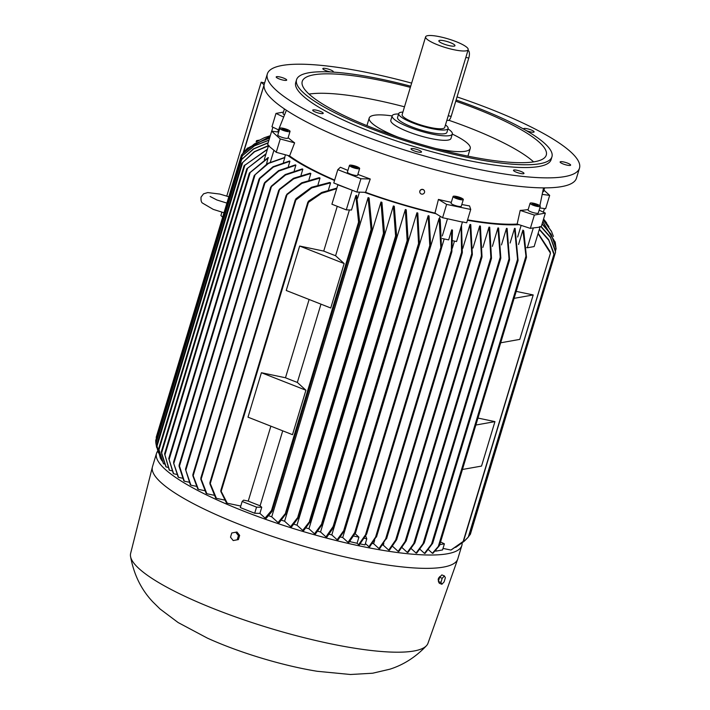 <?xml version="1.0" encoding="UTF-8"?>
<svg xmlns="http://www.w3.org/2000/svg" width="710" height="710" viewBox="0 0 710 710"><rect width="100%" height="100%" fill="white"/><g stroke="black" fill="none" stroke-linecap="round" stroke-linejoin="round"><path stroke-width="1.06" d="M257.606 141.041L256.558 140.633L256.177 141.911M256.558 140.633L259.168 140.172M272.924 127.214L271.726 131.164M264.723 137.589L270.288 135.708M270.279 135.734L264.049 137.864L256.097 141.956M270.031 136.586L246.601 149.029L243.867 152.251M247.231 148.443L270.057 136.489M244.453 151.221L242.9 153.298M268.46 145.798L274.681 150.893L268.46 145.798L264.315 159.519M266.516 164.116L268.132 157.549L249.352 173.071L164.587 453.841L169.495 470.268A154.762 31.515 -163.2 0 1 169.344 470.144A154.762 31.515 -163.2 0 1 169.202 470.011L164.587 453.841M273.803 150.653L270.412 161.889M268.424 157.806L249.352 173.204M285.447 154.789L284.63 157.487L267.519 163.495L254.224 175.485L168.767 458.536L173.63 473.747A154.762 31.515 -163.2 0 1 173.284 473.472L168.767 458.536M284.63 157.487A138.423 28.187 16.8 0 0 284.825 157.638L268.486 163.406L254.224 175.485M265.948 154.114L246.769 168.865L266.064 153.715M246.769 168.865L161.339 451.711M247.63 168.057L161.623 452.936L166.131 466.967A154.762 31.515 -163.2 0 1 165.9 466.718L161.631 453.726M161.374 452.545L161.383 451.702M267.342 149.499L244.08 165.732L158.729 448.427L159.013 450.486M244.098 165.794L267.439 149.18M158.765 449.226L163.389 463.586A154.762 31.515 -163.2 0 0 163.557 463.816L158.978 449.741L244.968 164.924M268.921 145.648L254.544 151.78L241.755 163.353L156.812 444.7L157.079 446.874M241.782 163.398L254.198 151.718L268.708 145.461M156.866 445.481L160.371 458.092M268.105 142.941L253.656 148.949L241.675 159.484L155.943 443.448L158.365 452.909M241.231 159.768L253.39 148.887L268.176 142.719M242.163 158.8L240.725 160.504L155.756 441.922L156.023 444.105M155.827 442.641L156.573 447.078M268.904 140.296L254.473 145.834L242.332 155.756L241.054 159.999M241.853 156.129L254.198 145.825L268.957 140.118M242.784 155.188L241.391 156.732L155.685 440.59M155.694 440.697L155.818 441.709M269.552 138.166L254.792 143.784L242.403 153.937L241.684 156.324M241.879 154.478L254.473 143.864L269.596 138.015M242.847 153.413L241.427 155.055M156.235 437.316L156.342 438.425M242.687 162.421L157.025 446.155L160.549 458.465L162.022 460.888M164.551 464.029L163.557 463.816M167.862 467.322L166.131 466.967M171.935 470.783L169.495 470.268M176.79 474.404L173.63 473.747M284.825 157.638L283.405 162.333M289.902 161.303L273.377 167.072L258.981 179.337L259.567 178.21L273.101 166.717L289.476 161.019A138.423 28.187 16.8 0 0 289.902 161.303L288.358 166.406M295.892 165.164L278.835 171.057L264.12 183.704L264.732 182.47L278.568 170.64L295.395 164.862A138.423 28.187 16.8 0 0 295.892 165.164L294.224 170.684M271.167 186.304L285.251 174.536L302.274 168.909A138.423 28.187 16.8 0 0 302.842 169.228L301.058 175.157M279.27 189.348L293.434 178.316L310.19 173.178A138.423 28.187 16.8 0 0 310.847 173.515L308.939 179.843M286.787 194.3L301.661 182.807L319.278 177.686A138.423 28.187 16.8 0 0 320.024 178.041L318 184.769M295.866 198.809L311.468 187.298L329.706 182.47A138.423 28.187 16.8 0 0 330.567 182.852L328.419 189.96M334.65 180.091A136.648 27.832 -163.2 0 1 289.6 155.916L287.763 155.419A138.423 28.187 16.8 0 0 334.525 180.491M337.774 184.769L352.728 190.44L337.933 184.618L331.907 204.214L346.285 209.867L351.503 210.018L355.825 195.676L358.577 222.061L271.486 510.517L272.09 510.525M308.433 201.187L321.754 192.437L336.762 188.123M336.584 188.709L321.621 193.298L308.451 202.341L307.883 202.057L220.774 490.574L227.28 503.221A154.762 31.515 -163.2 0 1 226.392 502.831L220.801 491.444M307.945 202.572L308.921 200.983M221.094 491.897L221.067 490.317M330.567 182.852L311.77 187.893L295.866 200.007L295.262 199.856L209.885 482.631L216.426 498.34A154.762 31.515 -163.2 0 1 215.645 497.976L209.858 483.679M295.289 200.371L296.425 198.489M210.133 484.282L210.151 482.356M320.024 178.041L301.945 183.357L286.183 195.348L200.806 478.132L206.85 493.734A154.762 31.515 -163.2 0 1 206.166 493.388L200.779 479.17M286.21 195.782L287.39 193.928M201.063 479.845L201.028 477.91M310.847 173.515L293.727 178.813L278.693 190.324L192.827 474.706L198.383 489.35A154.762 31.515 -163.2 0 1 197.77 489.021L192.818 475.673M278.711 190.679L279.9 188.949M193.12 476.392L193.005 474.537M302.842 169.228L285.518 175.006L270.572 187.342L185.47 469.23L190.892 485.178A154.762 31.515 -163.2 0 1 190.351 484.868L185.47 469.23M270.581 187.662L271.859 185.807M179.071 466.204L179.168 465.059L184.307 481.194A154.762 31.515 -163.2 0 1 183.837 480.892L179.071 466.204M173.577 463.026L178.565 477.386A154.762 31.515 -163.2 0 1 178.157 477.102L173.577 463.026M337.25 206.317L323.733 251.083A138.423 28.187 16.8 0 0 335.59 255.742L349.409 209.956M299.655 246.042L344.164 263.543L330.745 307.998L286.236 290.488L299.655 246.042L323.733 251.083M335.59 255.742L344.164 263.543M309.116 299.487L285.482 377.764A138.423 28.187 16.8 0 0 297.339 382.424L320.973 304.146M261.413 372.723L305.921 390.225L292.502 434.68L247.994 417.169L261.413 372.723L285.482 377.764M297.339 382.424L305.921 390.225M270.874 426.169L248.243 501.109A138.423 28.187 16.8 0 0 260.1 505.777L282.722 430.837M260.1 505.777L261.75 507.277L259.904 513.392L254.695 513.241L240.308 507.588L242.154 501.473L256.541 507.135L261.75 507.277M242.154 501.473L243.61 500.142L248.243 501.109M352.16 190.422L346.285 209.867M182.443 478.194L178.565 477.386M188.913 482.161L184.307 481.194M196.279 486.306L190.892 485.178M204.587 490.654L198.383 489.35M213.967 495.225L206.85 493.734M224.564 500.044L216.426 498.34M240.779 506.044L227.28 503.221M256.541 507.135L254.695 513.241M355.825 195.676L356.589 195.277L359.588 221.662L272.125 511.342L266.081 518.451A154.762 31.515 -163.2 0 1 265.07 518.087L259.904 513.392M265.07 518.087L271.486 510.517M359.056 222.487L358.577 222.061M271.886 510.304L271.628 511.777M359.455 220.854L358.754 222.558M337.933 184.618L333.78 182.985L337.8 169.646L340.401 167.258A135.681 27.628 16.8 0 0 347.927 170.418M287.763 155.419L276.234 152.304L274.681 150.893M276.234 152.304L280.255 138.965L271.664 131.155L278.684 132.104M269.188 145.896L267.643 144.485L271.664 131.155M278.506 129.877L271.957 126.762L275.986 113.422L283.476 112.091M243.69 152.064L264.102 84.951M264.147 84.659L243.246 152.588M221.902 212.228L220.899 215.547L222.674 217.162M226.783 196.058L261.156 82.2L264.626 82.928M261.156 82.2L263.783 84.588M544.472 208.554L543.381 212.175M543.603 219.026L546.425 222.638M548.901 226.721L543.558 219.035M553.418 236.457L551.59 231.637L543.248 220.056M543.283 219.949L551.413 231.265M555.868 247.044L555.318 242.758L542.733 221.768M542.777 221.609L555.211 242.287M555.353 250.319L556.001 248.172L551.244 234.673L542.041 224.04M555.788 246.725L556.099 248.766L555.442 250.941M542.103 223.845L551.111 234.193L555.903 247.275M468.884 536.068L469.905 534.878L555.548 252.041L550.507 237.53L540.807 226.534M555.264 250.026L555.539 252.183L470.366 534.302M541.109 226.481L550.454 237.078L555.389 250.55M469.905 534.878L470.313 534.355L469.905 534.878M455.687 547.401L463.923 541.49L468.316 537.009L553.906 254.34L548.786 240.291L539.289 229.525M553.614 252.343L553.88 254.526M539.378 229.241L548.679 239.625L553.756 252.813M553.889 254.508L468.751 536.503L467.331 538.144M540.017 227.12L532.322 228.043L540.017 227.12L534.142 246.565L527.317 247.781L533.192 228.336M526.669 247.568L527.317 247.781M514.102 298.342L533.201 294.943L519.782 339.389L500.683 342.797M516.205 291.384L533.201 294.943M475.86 425.033L494.95 421.625L481.531 466.079L462.441 469.479M477.963 418.066L494.95 421.625M439.738 544.659L444.398 543.824L440.546 541.987M462.618 542.085L451.223 549.913A154.762 31.515 -163.2 0 1 450.912 550.055L463.177 541.446L550.463 253.142L538.047 233.634M550.09 251.482L550.428 253.355M538.153 233.288L550.259 251.819M463.559 541.1L462.254 542.396M517.634 237.042L521.158 225.372M526.483 257.224L523.74 230.839L522.897 230.102L518.557 244.48M439.392 545.679L432.976 553.25A154.762 31.515 -163.2 0 1 432.39 553.276L438.318 546.416L525.95 256.159L522.897 230.102M526.323 257.65L526.11 255.76M438.274 546.673L439.446 545.395M432.39 553.276L428.476 549.709M435.993 550.268L435.319 551.022M444.398 543.824L442.552 549.939L435.727 551.155M450.912 550.055L443.013 548.395M467.748 537.692L464.553 540.922M539.147 210.151L545.342 213.106L541.322 226.446L539.343 226.792M545.342 213.106L534.373 215.068L520.199 210.4A135.681 27.628 16.8 0 0 528.196 209.521M532.322 228.043L530.352 228.398L534.373 215.068M530.352 228.398L517.155 224.058L520.199 210.4M386.524 538.81L386.506 538.029L379.717 548.679A154.762 31.515 -163.2 0 1 378.954 548.546L373.629 543.7A138.423 28.187 -163.2 0 1 372.475 543.514M373.629 543.7L374.702 540.132M462.796 248.376L470.002 224.493A138.423 28.187 16.8 0 0 470.757 224.617L472.354 254.517L471.848 255.387L470.002 224.493M396.597 539.786L389.435 550.206A154.762 31.515 -163.2 0 1 388.698 550.099L383.293 545.173A138.423 28.187 -163.2 0 1 382.663 545.094M383.293 545.173L383.835 543.381M472.993 248.074L479.667 225.966A138.423 28.187 16.8 0 0 480.395 226.073L482.019 256.869L481.522 257.695L479.667 225.966M482.862 247.408L488.986 227.129A138.423 28.187 16.8 0 0 489.687 227.209L491.497 258.209L491.036 258.946L491.497 258.209M492.376 246.37L497.932 227.954A138.423 28.187 16.8 0 0 498.606 228.008L500.843 258.005L500.417 258.591L500.843 258.005M501.482 244.923L506.47 228.407A138.423 28.187 16.8 0 0 507.1 228.425L509.585 259.78M510.117 243.006L514.519 228.425A138.423 28.187 16.8 0 0 515.114 228.398L518.078 260.375M467.455 220.26A138.423 28.187 16.8 0 0 518.966 224.653M461.5 225.168L462.334 252.52L461.811 253.452L461.571 252.219L461.092 226.525M462.334 252.52L461.811 253.452M375.546 537.869L369.697 546.878A154.762 31.515 -163.2 0 1 368.916 546.735L365.384 543.514M376.415 536.29L376.406 537.133M432.639 543.372L425.077 553.374A154.762 31.515 -163.2 0 1 424.447 553.365L431.547 544.135L517.563 259.265L514.519 228.425M517.847 260.952L517.776 258.733M431.494 544.526L432.709 542.928M424.056 543.052L416.717 553.081A154.762 31.515 -163.2 0 1 416.051 553.046L423.018 543.683L509.026 258.813L506.47 228.407M509.31 260.428L509.283 258.218M422.956 544.144L424.136 542.547M414.773 543.061L407.966 552.433A154.762 31.515 -163.2 0 1 407.274 552.371L413.779 543.532L500.23 257.197L497.932 227.954M500.532 258.671L500.523 256.576M413.744 544.02L414.835 542.529M406.093 541.082L398.86 551.466A154.762 31.515 -163.2 0 1 398.15 551.377L405.126 541.464L490.858 257.499L488.986 227.129M491.125 259.008L491.214 256.763M405.073 542.067L406.164 540.416M482.019 256.869L481.522 257.695M395.63 540.709L396.668 539.041M472.354 254.517L471.848 255.387M385.61 539.618L386.568 538.038M462.432 222.097L446.927 218.644L462.432 222.097L456.557 241.542L452.838 240.761M452.297 248.305L454.471 241.107M365.632 535.952L366.813 538.801L364.967 544.916L360.219 543.922M364.283 538.278L366.813 538.801M451.888 251.562L451.311 252.645L451.888 251.562L452.474 230.058L451.675 229.889L448.658 239.882L442.268 238.551M447.433 218.955L442.312 235.906M366.6 533.237L366.546 534.231L359.402 544.827A154.762 31.515 -163.2 0 1 359.003 544.747A154.762 31.515 -163.2 0 1 358.603 544.659L366.6 533.237M451.311 252.645L451.675 229.889M355.027 533.734A138.423 28.187 16.8 0 0 355.186 533.76L355.417 533.006M441.514 247.843L444.194 238.951M353.669 536.05L358.905 537.15L357.068 543.265L349.675 541.597M355.186 533.76L358.905 537.15M439.552 218.431L440.253 219.488L441.487 248.012L440.919 249.077L439.108 218.325A138.423 28.187 16.8 0 0 439.552 218.431L440.2 216.284M355.479 532.882L348.832 542.529A154.762 31.515 -163.2 0 1 348.006 542.333L354.716 532.589L355.533 531.914L355.479 532.882M350.216 540.949L349.968 541.774M358.603 544.659L357.068 543.265M368.916 546.735L375.563 537.088L461.571 252.219M378.954 548.546L385.636 538.899L471.626 254.082M388.698 550.099L395.674 540.026L481.336 256.292M398.15 551.377L392.621 546.345M407.274 552.371L402.073 547.641M416.051 553.046L411.223 548.644M424.447 553.365L420.036 549.345M543.931 190.165L549.664 195.383L542.254 194.38M539.822 207.923L545.635 208.713L549.664 195.383M461.811 204.507A135.681 27.628 16.8 0 0 469.559 205.935L470.721 209.45L466.692 222.789L462.361 221.875M359.455 192.144L357.591 198.303M348.006 542.333L342.726 537.532L439.108 218.325M342.726 537.532A138.423 28.187 -163.2 0 1 340.463 537.009M337.135 539.76L344.732 529.287L344.661 530.326L337.978 539.964A154.762 31.515 -163.2 0 1 337.135 539.76L331.801 534.914A138.423 28.187 -163.2 0 1 329.28 534.275M333.806 527.077L326.84 537.142A154.762 31.515 -163.2 0 1 325.97 536.92L320.547 531.985A138.423 28.187 -163.2 0 1 317.832 531.249M314.503 533.805L322.491 522.942L322.375 524.131L315.4 534.053A154.762 31.515 -163.2 0 1 314.503 533.805L308.957 528.755A138.423 28.187 -163.2 0 1 306.09 527.92M302.717 530.397L310.243 520.696L310.146 521.823L303.64 530.663A154.762 31.515 -163.2 0 1 302.717 530.397L296.984 525.178A138.423 28.187 -163.2 0 1 294.029 524.255M290.585 526.669L298.617 516.374L298.484 517.608L291.526 526.962A154.762 31.515 -163.2 0 1 290.585 526.669L284.595 521.22A138.423 28.187 -163.2 0 1 281.613 520.235M372.058 229.215L371.49 230.173L371.055 229.587L368.091 197.611A138.423 28.187 16.8 0 0 369.102 197.966L372.058 229.215L286.263 513.374L279.03 522.915A154.762 31.515 -163.2 0 1 278.054 522.587L271.717 516.827A138.423 28.187 -163.2 0 1 268.806 515.788M462.112 543.026A159.475 32.474 -163.2 0 1 461.837 545.52A159.475 32.474 -163.2 0 1 360.52 546.123A159.475 32.474 -163.2 0 1 156.511 453.335A159.475 32.474 -163.2 0 1 157.691 451.072M461.837 545.52L457.808 558.85A159.475 32.474 -163.2 0 1 457.719 559.143A159.475 32.474 -163.2 0 1 356.491 559.462A159.475 32.474 -163.2 0 1 152.401 466.967A159.475 32.474 -163.2 0 1 152.481 466.665L156.511 453.335M440.28 576.413L440.085 576.405C438.301 578.073 437.786 579.538 438.549 580.771L438.549 580.833M457.719 559.143L427.997 643.224A155.321 31.63 -163.2 0 1 426.515 645.647A155.321 31.63 -163.2 0 1 329.404 643.535A155.321 31.63 -163.2 0 1 130.516 556.285A155.321 31.63 -163.2 0 1 130.622 553.445L152.401 466.967M444.407 575.925L441.842 574.914L439.623 577.283L438.363 581.454L439.321 583.256L441.886 584.268L440.937 582.466L442.197 578.295L444.407 575.925L445.365 577.727L444.105 581.898L441.886 584.268M439.623 577.283L442.197 578.295M438.363 581.454L440.937 582.466M426.515 645.647C415.9 656.945 403.688 664.791 389.896 669.193L372.643 673.222L350.456 674.5L317.255 671.287A104.042 21.185 -163.2 0 1 300.898 668.243A104.042 21.185 -163.2 0 1 207.338 638.095L178.112 622.537L160.043 608.985L153.076 602.124C141.334 589.877 133.817 574.594 130.516 556.285M233.208 540.567L238.4 539.582L239.661 535.411L236.945 532.012L235.729 532.225L238.436 535.624L237.175 539.795L233.208 540.567L230.502 537.168L231.762 532.997L235.729 532.225M238.4 539.582L237.175 539.795M239.661 535.411L238.436 535.624M286.094 512.229L285.668 513.996M278.054 522.587L286.272 512.416M384.492 232.738L383.853 234.06L383.453 233.368L380.968 202.013A138.423 28.187 16.8 0 0 381.936 202.332L384.492 232.738M396.588 235.498L395.976 236.714L395.594 235.96L393.358 205.971A138.423 28.187 16.8 0 0 394.29 206.255L396.588 235.498M408.108 240.166L407.478 241.444L407.141 240.548L405.33 209.539A138.423 28.187 16.8 0 0 406.235 209.805L408.108 240.166M325.97 536.92L333.132 526.492L333.913 525.933L333.948 526.731L419.379 243.77L418.856 244.577L418.545 243.583L416.921 212.778A138.423 28.187 16.8 0 0 417.799 213.018L419.379 243.77M333.833 525.888L333.132 527.619M430.65 245.509L430.065 246.636L429.772 245.598L428.174 215.698A138.423 28.187 16.8 0 0 429.026 215.911L430.65 245.509M331.801 534.914L428.174 215.698M320.547 531.985L416.921 212.778M308.957 528.755L405.33 209.539M296.984 525.178L393.358 205.971M284.595 521.22L380.968 202.013M271.717 516.827L368.091 197.611M446.927 218.644L442.596 217.739L434.973 213.098A136.648 27.832 -163.2 0 1 365.579 192.321L356.89 192.073L352.728 190.44M356.89 192.073L360.92 178.743L337.8 169.646M540.301 206.335L538.286 213A5.334 1.083 -163.2 0 1 537.807 213.275A5.334 1.083 -163.2 0 1 531.905 212.192A5.334 1.083 -163.2 0 1 528.071 209.92L530.086 203.246A5.334 1.083 16.8 0 0 533.92 205.518A5.334 1.083 16.8 0 0 539.822 206.61A5.334 1.083 16.8 0 0 540.301 206.335A5.334 1.083 16.8 0 0 536.476 204.063A5.334 1.083 16.8 0 0 530.574 202.971A5.334 1.083 16.8 0 0 530.086 203.246M534.932 203.992L537.896 205.154L538.162 205.962L532.491 204.427L532.225 203.628L534.932 203.992L534.559 205.234M537.896 205.154L537.674 205.891M517.155 224.058A136.648 27.832 -163.2 0 1 467.579 219.86M359.65 168.501L357.636 175.175A5.334 1.083 -163.2 0 1 350.332 174.021A5.334 1.083 -163.2 0 1 347.421 172.086L349.435 165.421A5.334 1.083 16.8 0 0 352.346 167.356A5.334 1.083 16.8 0 0 359.65 168.501A5.334 1.083 16.8 0 0 356.739 166.575A5.334 1.083 16.8 0 0 349.435 165.421M357.875 174.376A135.681 27.628 16.8 0 0 370.256 179L360.92 178.743M434.973 213.098L438.434 199.421A135.681 27.628 16.8 0 0 451.311 202.35M370.256 179L365.579 192.321M288.154 137.66A135.681 27.628 16.8 0 0 294.623 142.852L289.6 155.916M357.813 167.844L356.411 168.101L351.272 166.078L355.95 166.708L357.813 167.844M355.95 166.708L355.595 167.879M352.675 165.829L352.391 166.761M419.876 192.516A2.423 2.343 -18.3 0 1 422.832 189.419A2.423 2.343 -18.3 0 1 424.465 190.999M421.509 194.087A2.423 2.343 161.7 0 0 424.491 191.07A2.423 2.343 161.7 0 0 420.471 190.209A2.423 2.343 161.7 0 0 421.509 194.087M457.045 96.924A163.025 33.201 -163.2 0 1 570.707 151.887A163.025 33.201 -163.2 0 1 579.484 168.155L576.467 178.157A163.025 33.201 -163.2 0 1 442.286 171.625A163.025 33.201 -163.2 0 1 273.101 100.199A163.025 33.201 -163.2 0 1 264.324 83.922L267.342 73.92A163.025 33.201 -163.2 0 1 411.64 83.123M523.758 129.149A5.485 1.118 -163.2 0 1 523.607 128.75A5.485 1.118 -163.2 0 1 527.122 128.732A5.485 1.118 -163.2 0 1 532.766 130.675A5.485 1.118 -163.2 0 1 534.106 131.918A5.485 1.118 -163.2 0 1 526.385 130.649M560.128 161.978A5.485 1.118 -163.2 0 1 560.137 161.969A5.485 1.118 -163.2 0 1 565.675 162.475A5.485 1.118 -163.2 0 1 570.636 165.128A5.485 1.118 -163.2 0 1 570.636 165.137A5.485 1.118 -163.2 0 1 565.089 164.631A5.485 1.118 -163.2 0 1 560.128 161.978M515.212 169.983A5.485 1.118 -163.2 0 1 521.025 171.474A5.485 1.118 -163.2 0 1 523.989 173.453A5.485 1.118 -163.2 0 1 522.267 173.746A5.485 1.118 -163.2 0 1 516.463 172.255A5.485 1.118 -163.2 0 1 513.49 170.285A5.485 1.118 -163.2 0 1 515.212 169.983M416.521 149.322A5.485 1.118 -163.2 0 1 421.509 151.993A5.485 1.118 -163.2 0 1 415.998 151.496A5.485 1.118 -163.2 0 1 411.01 148.825A5.485 1.118 -163.2 0 1 416.521 149.322M321.87 112.082A5.485 1.118 -163.2 0 1 323.219 113.325A5.485 1.118 -163.2 0 1 319.704 113.343A5.485 1.118 -163.2 0 1 314.068 111.399A5.485 1.118 -163.2 0 1 312.719 110.156A5.485 1.118 -163.2 0 1 316.234 110.139A5.485 1.118 -163.2 0 1 321.87 112.082M286.698 80.097A5.485 1.118 -163.2 0 1 286.698 80.106A5.485 1.118 -163.2 0 1 281.151 79.6A5.485 1.118 -163.2 0 1 276.19 76.955A5.485 1.118 -163.2 0 1 276.199 76.937A5.485 1.118 -163.2 0 1 281.737 77.443A5.485 1.118 -163.2 0 1 286.698 80.097M330.656 71.967A5.485 1.118 -163.2 0 1 325.286 70.388A5.485 1.118 -163.2 0 1 322.837 68.621A5.485 1.118 -163.2 0 1 324.559 68.329A5.485 1.118 -163.2 0 1 330.363 69.82A5.485 1.118 -163.2 0 1 333.336 71.799A5.485 1.118 -163.2 0 1 332.786 72.092M579.484 168.155A163.025 33.201 -163.2 0 1 445.303 161.623A163.025 33.201 -163.2 0 1 276.128 90.197A163.025 33.201 -163.2 0 1 267.342 73.92M456.113 100.012A133.382 27.166 -163.2 0 1 544.765 143.5A133.382 27.166 -163.2 0 1 551.945 156.812L551.111 159.59A133.382 27.166 -163.2 0 1 441.327 154.248A133.382 27.166 -163.2 0 1 302.904 95.806A133.382 27.166 -163.2 0 1 295.724 82.484L296.558 79.706A133.382 27.166 -163.2 0 1 410.708 86.194M551.945 156.812A133.382 27.166 -163.2 0 1 442.161 151.47A133.382 27.166 -163.2 0 1 303.747 93.028A133.382 27.166 -163.2 0 1 296.558 79.706M455.758 101.193A127.454 25.959 -163.2 0 1 539.405 142.373A127.454 25.959 -163.2 0 1 546.274 155.099A127.454 25.959 -163.2 0 1 441.371 149.996A127.454 25.959 -163.2 0 1 309.098 94.146A127.454 25.959 -163.2 0 1 302.238 81.419A127.454 25.959 -163.2 0 1 410.362 87.365M448.835 120.274A127.454 25.959 -163.2 0 1 533.538 161.818A127.454 25.959 -163.2 0 1 533.609 161.889M398.106 137.163A52.762 10.748 -163.2 0 1 372.058 123.283A52.762 10.748 -163.2 0 1 369.218 118.011A52.762 10.748 -163.2 0 1 392.142 115.916M452.297 134.084A52.762 10.748 -163.2 0 1 467.393 143.243A52.762 10.748 -163.2 0 1 470.233 148.514A52.762 10.748 -163.2 0 1 436.712 148.709A52.762 10.748 -163.2 0 1 435.567 148.47M447.983 128.883A31.417 6.399 -163.2 0 1 450.628 130.871A31.417 6.399 -163.2 0 1 452.323 134.012L450.974 138.45A31.417 6.399 -163.2 0 1 431.014 138.574A31.417 6.399 -163.2 0 1 392.515 123.425A31.417 6.399 -163.2 0 1 390.82 120.292L392.16 115.845A31.417 6.399 -163.2 0 1 398.612 113.973M452.323 134.012A31.417 6.399 -163.2 0 1 426.461 132.752A31.417 6.399 -163.2 0 1 393.855 118.987A31.417 6.399 -163.2 0 1 392.16 115.845M445.463 124.916A25.791 5.254 -163.2 0 1 448.099 128.492L446.927 132.379A25.791 5.254 -163.2 0 1 430.544 132.477A25.791 5.254 -163.2 0 1 397.556 117.478L398.727 113.582A25.791 5.254 -163.2 0 1 402.898 112.065M448.099 128.492A25.791 5.254 -163.2 0 1 431.715 128.59A25.791 5.254 -163.2 0 1 398.727 113.582M468.183 49.673L444.7 127.463A22.232 4.526 -163.2 0 1 430.571 127.551A22.232 4.526 -163.2 0 1 402.135 114.612L425.618 36.822A22.232 4.526 -163.2 0 1 439.738 36.742A22.232 4.526 -163.2 0 1 468.183 49.673A22.232 4.526 -163.2 0 1 454.054 49.762A22.232 4.526 -163.2 0 1 425.618 36.822M449.608 45.715A8.422 1.713 -163.2 0 1 438.842 41.029A8.422 1.713 -163.2 0 1 444.194 40.789A8.422 1.713 -163.2 0 1 452.137 43.399A8.422 1.713 -163.2 0 1 454.844 45.866A8.422 1.713 -163.2 0 1 449.608 45.715M467.943 50.463L468.094 50.49A5.928 2.281 101.8 0 1 468.556 50.738A5.928 2.281 101.8 0 1 468.786 58.034L451.169 116.369A5.928 2.281 101.8 0 1 448.045 120.443L446.892 120.194M309.027 94.084A127.454 25.959 -163.2 0 1 404.487 106.811M294.623 142.852L280.255 138.965M290.044 131.394L288.029 138.059A5.334 1.083 -163.2 0 1 283.645 137.846A5.334 1.083 -163.2 0 1 278.107 135.504A5.334 1.083 -163.2 0 1 277.814 134.971L279.829 128.306A5.334 1.083 16.8 0 0 280.113 128.838A5.334 1.083 16.8 0 0 285.651 131.181A5.334 1.083 16.8 0 0 290.044 131.394A5.334 1.083 16.8 0 0 289.76 130.862A5.334 1.083 16.8 0 0 284.222 128.519A5.334 1.083 16.8 0 0 279.829 128.306M287.435 131.039L281.843 129.202L282.438 128.661L285.526 129.309L288.029 130.498L287.435 131.039M285.526 129.309L285.154 130.56M282.438 128.661L282.216 129.38M283.565 117.035L275.986 113.422M284.479 114.807A5.334 1.083 -163.2 0 1 283.041 113.529L284.426 108.932M544.623 187.875L543.514 191.558A5.334 1.083 -163.2 0 1 542.751 191.869M463.31 199.546L461.296 206.211A5.334 1.083 -163.2 0 1 457.906 206.237A5.334 1.083 -163.2 0 1 451.081 203.131L453.095 196.466A5.334 1.083 16.8 0 0 459.92 199.563A5.334 1.083 16.8 0 0 463.31 199.546A5.334 1.083 16.8 0 0 456.486 196.439A5.334 1.083 16.8 0 0 453.095 196.466M470.721 209.45L446.617 204.409L438.434 199.421M460.328 198.063L461.429 199.066L459.308 199.004L454.977 196.945L460.328 198.063L460.036 199.031M457.098 196.998L456.752 198.17M442.596 217.739L446.617 204.409M364.39 192.286A138.423 28.187 16.8 0 0 436.02 213.737M250.213 172.379L164.871 455.048M255.032 174.962L169.104 459.574M308.451 202.341L221.36 490.805M295.866 200.007L210.426 483.004M286.831 195.365L201.303 478.629M279.358 190.236L193.298 475.301M271.291 187.112L185.887 469.984M264.901 183.144L179.479 466.053M259.78 178.734L173.941 463.026M359.446 221.999L272.178 511.049M526.359 257.632L439.481 545.404M462.112 253.248L376.593 536.529M517.918 260.916L432.763 542.964M509.407 260.375L424.198 542.6M500.665 258.6L414.915 542.609M491.293 258.893L406.262 540.541M481.797 257.588L396.775 539.201M472.132 255.227L386.693 538.233M451.64 252.369L366.75 533.556M451.081 251.393L365.739 534.062M441.256 248.784L355.674 532.251M440.644 247.976L354.716 532.589M371.898 229.614L286.334 513.019M371.055 229.587L285.615 512.584M384.252 233.546L298.688 516.933M383.453 233.368L297.925 516.64M396.358 236.27L310.332 521.193M395.594 235.96L309.533 521.025M407.859 241.001L322.589 523.439M407.141 240.548L321.736 523.421M419.228 244.169L334.019 526.385M418.545 243.583L333.132 526.492M430.42 246.29L344.856 529.669M429.772 245.598L343.942 529.891M451.169 116.369L448.232 115.757M468.786 58.034L465.849 57.412M210.133 196.484L216.94 199.998L226.916 203.104M223.996 212.769L213.248 209.379L202.519 203.095C201.312 202.385 200.823 200.389 201.045 197.105L203.566 193.83L207.764 192.57L219.843 194.07L228.833 196.768M265.38 137.332L264.058 137.864M246.601 149.029L247.861 147.875M241.418 155.055L156.244 437.174M156.688 447.557L156.466 446.599M160.549 458.465L160.194 457.719M264.147 183.491L179.097 465.183M258.999 179.16L173.586 462.077M546.629 222.94L546.221 222.345M551.59 231.637L551.244 230.892M555.318 242.758L555.105 241.808M550.454 253.319L463.568 541.1M526.438 257.499L439.49 545.502M465.183 540.328L463.923 541.49M462.254 252.929L376.54 536.813M518.016 260.712L432.754 543.115M509.514 260.144L424.181 542.777M500.772 258.36L414.897 542.795M491.418 258.609L406.226 540.772M481.93 257.286L396.73 539.458M472.265 254.925L386.648 538.491M451.791 252.006L366.688 533.876M441.398 248.429L355.621 532.562M384.412 233.146L298.626 517.288M396.508 235.889L310.27 521.522M408.019 240.601L322.517 523.794M430.562 245.926L344.803 529.988M277.716 131.971L286.387 110.245M369.218 118.011L366.91 125.635M470.233 148.514L467.934 156.129M543.523 187.875L539.875 205.678"/></g></svg>
